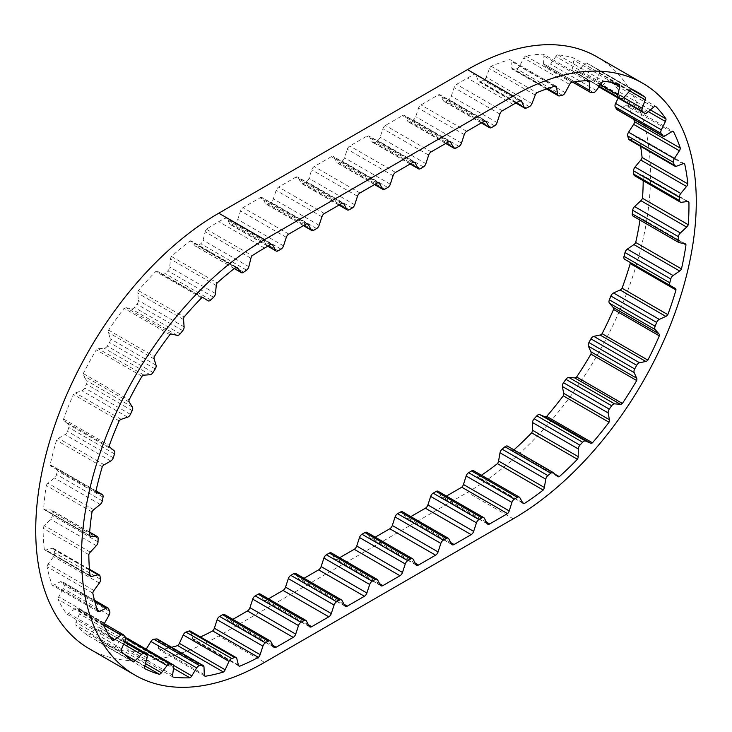 <?xml version="1.0" encoding="UTF-8"?>
<svg xmlns="http://www.w3.org/2000/svg" width="732" height="732" viewBox="0 0 732 732"><rect width="100%" height="100%" fill="white"/><g stroke="black" fill="none" stroke-linecap="round" stroke-linejoin="round"><path stroke-width="0.55" stroke-dasharray="3.66 2.75" d="M173.072 677.082L127.304 650.657A248.532 143.49 120 0 0 144.14 651.379L173.484 668.325M144.14 651.379A3.88 2.242 120 0 0 144.177 651.361A3.88 2.242 120 0 0 146.034 649.449L146.19 649.202M144.762 668.636L98.994 642.22A248.532 143.49 120 0 0 113.661 647.884L144.845 665.891M113.661 647.884A3.88 2.242 120 0 0 114.256 647.619A3.88 2.242 120 0 0 115.665 646.356L121.329 639.164A3.88 2.242 -60 0 1 124.275 637.554L125.62 637.828M121.347 651.306L75.579 624.881A248.532 143.49 120 0 0 87.483 635.266L133.251 661.691M87.483 635.266A3.88 2.242 120 0 0 88.609 634.891A3.88 2.242 120 0 0 89.514 634.187L95.746 628.065A3.88 2.242 -60 0 1 98.591 627.168A3.88 2.242 -60 0 1 98.619 627.187L100.677 628.431A3.88 2.242 -60 0 1 101.291 631.423L98.957 639.896A3.88 2.242 120 0 0 98.994 642.22M103.779 625.787L58.02 599.362A248.532 143.49 120 0 0 66.676 614.029L112.435 640.454M66.676 614.029A3.88 2.242 120 0 0 68.277 613.7A3.88 2.242 120 0 0 68.643 613.462L75.186 608.658A3.88 2.242 -60 0 1 77.491 608.219A3.88 2.242 -60 0 1 77.867 608.539L79.459 610.479A3.88 2.242 -60 0 1 79.477 613.883L75.954 622.365A3.88 2.242 120 0 0 75.579 624.881M119.179 420.882L73.42 394.457A248.532 143.49 120 0 0 63.556 419.052A3.88 2.242 120 0 0 64.178 420.918L68.396 424.34A3.88 2.242 -60 0 1 68.771 427.506L67.509 431.322A3.88 2.242 -60 0 1 65.029 434.579A3.88 2.242 -60 0 1 65.011 434.579L58.414 438.358A3.88 2.242 120 0 0 56.52 440.307A248.532 143.49 120 0 0 50.151 464.783L95.919 491.209M142.017 376.266L96.249 349.85A248.532 143.49 120 0 0 83.302 373.549A3.88 2.242 120 0 0 83.521 375.745L86.632 380.667A3.88 2.242 -60 0 1 86.413 384.199L84.638 387.951A3.88 2.242 -60 0 1 82.442 390.485A3.88 2.242 -60 0 1 81.874 390.742L75.414 392.901A3.88 2.242 120 0 0 73.42 394.457M169.861 334.707L124.092 308.291A248.532 143.49 120 0 0 108.583 330.123A3.88 2.242 120 0 0 108.4 332.566L110.276 338.788A3.88 2.242 -60 0 1 109.461 342.53L107.247 346.071A3.88 2.242 -60 0 1 105.426 347.92A3.88 2.242 -60 0 1 104.337 348.286L98.28 348.743A3.88 2.242 120 0 0 96.249 349.85M201.575 297.906L155.806 271.481A248.532 143.49 120 0 0 138.366 290.567A3.88 2.242 120 0 0 137.781 293.148L138.348 300.413A3.88 2.242 -60 0 1 136.975 304.219L134.413 307.403A3.88 2.242 -60 0 1 133.05 308.62A3.88 2.242 -60 0 1 131.467 308.95L126.069 307.687A3.88 2.242 120 0 0 124.092 308.291M235.86 267.354L190.091 240.929A248.532 143.49 120 0 0 171.444 256.484A3.88 2.242 120 0 0 170.474 259.101L169.705 267.116A3.88 2.242 -60 0 1 167.838 270.831L165.039 273.521A3.88 2.242 -60 0 1 164.169 274.18A3.88 2.242 -60 0 1 162.23 274.372A3.88 2.242 -60 0 1 162.175 274.335L157.645 271.407A3.88 2.242 120 0 0 157.59 271.371A3.88 2.242 120 0 0 155.806 271.481M520.452 100.494L474.684 74.078A248.532 143.49 120 0 0 467.455 78.077L456.576 84.354A3.88 2.242 120 0 0 454.087 87.62L451.296 96.139A3.88 2.242 -60 0 1 448.808 99.406L445.852 101.117A3.88 2.242 -60 0 1 443.912 101.309A3.88 2.242 -60 0 1 443.363 100.723L440.572 95.425A3.88 2.242 120 0 0 440.033 94.84A3.88 2.242 120 0 0 438.084 95.032L420.982 104.905A3.88 2.242 120 0 0 418.494 108.171L415.712 116.69A3.88 2.242 -60 0 1 413.223 119.957L410.268 121.668A3.88 2.242 -60 0 1 408.319 121.86A3.88 2.242 -60 0 1 407.779 121.274L404.988 115.976A3.88 2.242 120 0 0 404.439 115.391A3.88 2.242 120 0 0 402.499 115.583L385.398 125.456A3.88 2.242 120 0 0 382.909 128.722L380.118 137.241A3.88 2.242 -60 0 1 377.63 140.507L374.674 142.209A3.88 2.242 -60 0 1 372.734 142.401A3.88 2.242 -60 0 1 372.185 141.816L369.395 136.518A3.88 2.242 120 0 0 368.846 135.932A3.88 2.242 120 0 0 366.906 136.125L349.805 145.997A3.88 2.242 120 0 0 347.316 149.264L344.525 157.783A3.88 2.242 -60 0 1 342.036 161.049L339.081 162.76A3.88 2.242 -60 0 1 337.141 162.952A3.88 2.242 -60 0 1 336.592 162.367L333.801 157.069A3.88 2.242 120 0 0 333.261 156.483A3.88 2.242 120 0 0 331.312 156.675L314.22 166.548A3.88 2.242 120 0 0 311.731 169.815L308.941 178.334A3.88 2.242 -60 0 1 306.452 181.6L303.496 183.311A3.88 2.242 -60 0 1 301.547 183.503A3.88 2.242 -60 0 1 301.008 182.909L298.217 177.62A3.88 2.242 120 0 0 297.668 177.025A3.88 2.242 120 0 0 295.728 177.226L278.627 187.099A3.88 2.242 120 0 0 276.138 190.366L273.347 198.884A3.88 2.242 -60 0 1 270.858 202.151L267.903 203.853A3.88 2.242 -60 0 1 265.963 204.045A3.88 2.242 -60 0 1 265.414 203.459L262.623 198.162A3.88 2.242 120 0 0 262.074 197.576A3.88 2.242 120 0 0 260.135 197.768L243.033 207.641A3.88 2.242 120 0 0 240.544 210.907L237.754 219.426A3.88 2.242 -60 0 1 235.265 222.693L232.309 224.404A3.88 2.242 -60 0 1 230.37 224.596A3.88 2.242 -60 0 1 229.821 224.01L227.039 218.712A3.88 2.242 120 0 0 226.49 218.127A3.88 2.242 120 0 0 224.55 218.319L218.776 221.65A248.532 143.49 120 0 0 206.451 229.262A3.88 2.242 120 0 0 205.143 231.815L203.075 240.252A3.88 2.242 -60 0 1 200.788 243.719L197.85 245.815A3.88 2.242 -60 0 1 197.53 246.025A3.88 2.242 -60 0 1 195.59 246.217A3.88 2.242 -60 0 1 195.197 245.87L191.72 241.386A3.88 2.242 120 0 0 191.327 241.038A3.88 2.242 120 0 0 190.091 240.929M555.615 86.01L509.856 59.594A248.532 143.49 120 0 0 491.09 66.273A3.88 2.242 120 0 0 489.488 68.643L486.185 77.153A3.88 2.242 -60 0 1 483.806 80.108A3.88 2.242 -60 0 1 483.568 80.236L480.622 81.636A3.88 2.242 -60 0 1 478.92 81.7A3.88 2.242 -60 0 1 478.289 80.913L476.029 75.048A3.88 2.242 120 0 0 475.388 74.252A3.88 2.242 120 0 0 474.684 74.078M589.059 80.584L543.29 54.159A248.532 143.49 120 0 0 525.631 55.934A3.88 2.242 120 0 0 523.819 58.029L519.427 66.255A3.88 2.242 -60 0 1 517.378 68.506A3.88 2.242 -60 0 1 516.591 68.826L513.754 69.485A3.88 2.242 -60 0 1 512.601 69.357A3.88 2.242 -60 0 1 511.824 68.021L510.872 61.031A3.88 2.242 120 0 0 510.094 59.704A3.88 2.242 120 0 0 509.856 59.594M619.391 84.418L573.623 58.002A248.532 143.49 120 0 0 557.793 54.781A3.88 2.242 120 0 0 555.835 56.529L550.546 64.141A3.88 2.242 -60 0 1 548.899 65.715A3.88 2.242 -60 0 1 547.6 66.09L545.001 65.981A3.88 2.242 -60 0 1 544.361 65.798A3.88 2.242 -60 0 1 543.556 63.84L543.931 56.016A3.88 2.242 120 0 0 543.29 54.159M631.625 89.423L599.627 70.949A248.532 143.49 120 0 0 591.721 65.77A248.532 143.49 120 0 0 586.268 62.888A3.88 2.242 120 0 0 584.237 64.196L578.262 70.885A3.88 2.242 -60 0 1 577.1 71.855A3.88 2.242 -60 0 1 575.343 72.139L573.074 71.26A3.88 2.242 -60 0 1 572.891 71.178A3.88 2.242 -60 0 1 572.177 68.534L573.87 60.189A3.88 2.242 120 0 0 573.623 58.002M650.4 109.919L620.214 92.488A248.532 143.49 120 0 0 609.884 79.898A3.88 2.242 120 0 0 607.871 80.73L601.457 86.22A3.88 2.242 -60 0 1 600.816 86.678A3.88 2.242 -60 0 1 599.105 86.971M633.738 119.343A248.532 143.49 120 0 0 627.681 105.134A3.88 2.242 120 0 0 625.769 105.445L619.171 109.516A3.88 2.242 -60 0 1 619.08 109.571A3.88 2.242 -60 0 1 617.14 109.763M375.232 537.169L372.716 538.633A3.88 2.242 120 0 1 370.767 538.825A3.88 2.242 120 0 1 370.227 538.24L367.437 532.942A3.88 2.242 -60 0 0 366.888 532.356M339.648 557.72L337.123 559.175A3.88 2.242 120 0 1 335.183 559.367A3.88 2.242 120 0 1 334.634 558.781L331.843 553.484A3.88 2.242 -60 0 0 331.294 552.898M304.055 578.271L301.529 579.726A3.88 2.242 120 0 1 299.589 579.918A3.88 2.242 120 0 1 299.04 579.332L296.259 574.034A3.88 2.242 -60 0 0 295.71 573.449M268.47 598.813L265.945 600.277A3.88 2.242 120 0 1 264.005 600.469A3.88 2.242 120 0 1 263.456 599.883L260.665 594.585A3.88 2.242 -60 0 0 260.116 594M232.877 619.364L230.351 620.818A3.88 2.242 120 0 1 228.411 621.011A3.88 2.242 120 0 1 227.862 620.425L225.072 615.127A3.88 2.242 -60 0 0 224.532 614.541M238.76 665.781L193.843 639.85A248.532 143.49 120 0 0 200.449 636.977M205.061 676.24L159.356 649.86A248.532 143.49 120 0 0 171.59 647.289M92.79 593.112L47.022 566.696A248.532 143.49 120 0 0 52.082 585.051L97.841 611.476M88.819 554.636L43.051 528.22A248.532 143.49 120 0 0 44.295 549.512L90.063 575.938M92.031 511.933L46.262 485.508A248.532 143.49 120 0 0 43.646 508.877L89.414 535.293M102.288 466.723L56.52 440.307M63.556 419.052L109.315 445.477M83.302 373.549L129.061 399.965M108.583 330.123L154.342 356.548M138.366 290.567L184.135 316.983M171.444 256.484L217.203 282.9M491.09 66.273L536.849 92.699M525.631 55.934L571.399 82.35M557.793 54.781L603.561 81.206M586.268 62.888L632.036 89.304M609.884 79.898L655.652 106.323M627.681 105.134L673.449 131.559M640.61 146.373A248.532 143.49 120 0 0 638.926 137.561L684.146 163.666M643.19 180.694A248.532 143.49 120 0 0 643.163 175.845L687.623 201.51M639.969 220.094A248.532 143.49 120 0 0 640.216 218.429L683.459 243.39M555.213 474.309L513.516 450.235A248.532 143.49 120 0 0 513.946 449.86M410.826 516.627L408.3 518.082A3.88 2.242 120 0 1 406.361 518.274A3.88 2.242 120 0 1 405.812 517.689L403.021 512.391A3.88 2.242 -60 0 0 402.481 511.805M89.341 648.781A258.89 149.474 120 0 0 218.776 635.952L467.455 492.389A258.89 149.474 120 0 0 636.584 264.252A258.89 149.474 120 0 0 596.9 56.803M522.611 502.655L478.472 477.173A248.532 143.49 120 0 0 481.4 475.242M446.419 496.076L443.894 497.531A3.88 2.242 120 0 1 441.954 497.723A3.88 2.242 120 0 1 441.405 497.138L438.614 491.84A3.88 2.242 -60 0 0 438.065 491.254M206.451 229.262L252.211 255.688M473.558 470.713A3.88 2.242 -60 0 1 474.08 471.271L476.971 476.459A3.88 2.242 120 0 0 477.493 477.008A3.88 2.242 120 0 0 478.472 477.173M553.52 472.744L507.761 446.319L511.778 450.043A3.88 2.242 120 0 0 512.016 450.217A3.88 2.242 120 0 0 513.516 450.235M629.776 262.221A3.88 2.242 120 0 0 629.41 261.91A3.88 2.242 120 0 0 629.392 261.9L624.689 259.284M640.216 218.429A3.88 2.242 120 0 0 639.494 217.358A3.88 2.242 120 0 0 639.045 217.194L633.5 216.26L679.269 242.685M643.163 175.845A3.88 2.242 120 0 0 642.623 175.268A3.88 2.242 120 0 0 641.68 175.104L635.532 175.89A3.88 2.242 -60 0 1 634.58 175.726M638.926 137.561A3.88 2.242 120 0 0 638.67 137.369A3.88 2.242 120 0 0 637.197 137.341L630.682 139.812A3.88 2.242 -60 0 1 629.209 139.785M618.201 98.033L619.647 95.069A3.88 2.242 120 0 0 620.214 92.488M598.877 86.87L598.877 86.87A3.88 2.242 -60 0 1 598.666 86.724L596.827 85.113A3.88 2.242 -60 0 1 596.516 81.911L599.453 73.383A3.88 2.242 120 0 0 599.627 70.949M50.151 464.783A3.88 2.242 120 0 0 50.929 466.138A3.88 2.242 120 0 0 51.158 466.238L56.309 468.032A3.88 2.242 -60 0 1 56.538 468.132A3.88 2.242 -60 0 1 57.261 470.703L56.565 474.428A3.88 2.242 -60 0 1 54.433 478.014L47.964 483.248A3.88 2.242 120 0 0 46.262 485.508M43.646 508.877A3.88 2.242 120 0 0 44.295 509.682A3.88 2.242 120 0 0 44.981 509.865L50.865 509.939A3.88 2.242 -60 0 1 51.551 510.122A3.88 2.242 -60 0 1 52.356 512.016L52.247 515.484A3.88 2.242 -60 0 1 50.572 519.253L44.496 525.741A3.88 2.242 120 0 0 43.051 528.22M44.295 549.512A3.88 2.242 120 0 0 44.707 549.888A3.88 2.242 120 0 0 45.915 549.997L52.274 548.36A3.88 2.242 -60 0 1 53.482 548.469A3.88 2.242 -60 0 1 54.25 549.75L54.744 552.834A3.88 2.242 -60 0 1 53.592 556.631L48.156 564.097A3.88 2.242 120 0 0 47.022 566.696M52.082 585.051A3.88 2.242 120 0 0 52.155 585.097A3.88 2.242 120 0 0 53.912 585.005L60.491 581.72A3.88 2.242 -60 0 1 62.247 581.629A3.88 2.242 -60 0 1 62.87 582.37L63.94 584.932A3.88 2.242 -60 0 1 63.355 588.61L58.78 596.745A3.88 2.242 120 0 0 58.02 599.362M127.13 638.203A3.88 2.242 -60 0 1 127.899 640.5L126.865 648.625A3.88 2.242 120 0 0 127.304 650.657M157.426 639.118A3.88 2.242 -60 0 1 158.231 640.756L158.524 648.204A3.88 2.242 120 0 0 159.329 649.842A3.88 2.242 120 0 0 159.356 649.86M190.311 631.121A3.88 2.242 -60 0 1 191.034 632.173L192.653 638.633A3.88 2.242 120 0 0 193.367 639.686A3.88 2.242 120 0 0 193.843 639.85M113.277 457.747L67.509 431.322M130.406 414.376L84.638 387.951M153.015 372.497L107.247 346.071M180.182 333.829L134.413 307.403M210.798 299.946L165.039 273.521M243.619 272.24L197.85 245.815M531.954 103.578L486.185 77.153M565.196 92.68L519.427 66.255M596.315 90.558L550.546 64.141M624.03 97.31L578.262 70.885M647.225 112.636L601.457 86.22M664.94 135.932L619.171 109.516M415.2 563.155L372.716 538.633M379.615 583.706L337.123 559.175M344.022 604.257L301.529 579.726M308.428 624.799L265.945 600.277M272.844 645.35L230.351 620.818M270.309 244.744L224.55 218.319M264.545 248.066L218.776 221.65M288.801 234.066L243.033 207.641M305.903 224.193L260.135 197.768M324.395 213.515L278.627 187.099M341.496 203.642L295.728 177.226M359.979 192.974L314.22 166.548M377.081 183.101L331.312 156.675M395.573 172.423L349.805 145.997M412.674 162.55L366.906 136.125M431.157 151.872L385.398 125.456M448.258 141.999L402.499 115.583M466.751 131.33L420.982 104.905M483.852 121.457L438.084 95.032M513.223 104.502L467.455 78.077M450.793 542.613L408.3 518.082M264.545 662.378L218.776 635.952M513.223 518.805L467.455 492.389M486.377 522.062L443.894 497.531M502.344 110.779L456.576 84.354M484.383 518.265L438.614 491.84M487.173 523.563L441.405 497.138M519.848 497.687L474.08 471.271M522.73 502.884L476.971 476.459M557.546 476.468L511.778 450.043M629.41 261.91L675.178 288.335L629.392 261.9M684.804 243.619L639.045 217.194M687.439 201.529L641.68 175.104M681.291 202.316L635.532 175.89M682.956 163.758L637.197 137.341M676.45 166.237L630.682 139.812M671.537 131.87L625.769 105.445M648.369 111.657L619.647 95.069M653.639 107.147L607.871 80.73M599.16 86.458L596.827 85.113M623.728 97.621L596.516 81.911M629.767 90.887L599.453 73.383M630.005 90.622L584.237 64.196M621.102 98.564L575.343 72.139M618.833 97.685L573.074 71.26M600.322 84.784L572.177 68.534M612.977 82.771L573.87 60.189M601.603 82.945L555.835 56.529M593.368 92.516L547.6 66.09M590.761 92.397L545.001 65.981M574.712 81.828L543.556 63.84M586.634 80.666L543.931 56.016M569.578 84.454L523.819 58.029M562.359 95.251L516.591 68.826M559.523 95.91L513.754 69.485M547.49 88.609L511.824 68.021M554.636 86.303L510.872 61.031M535.257 95.069L489.488 68.643M529.337 106.662L483.568 80.236M526.39 108.061L480.622 81.636M516.206 102.8L478.289 80.913M520.278 100.586L476.029 75.048M499.855 114.046L454.087 87.62M497.065 122.564L451.296 96.139M494.576 125.831L448.808 99.406M491.62 127.542L445.852 101.117M481.564 122.775L443.363 100.723M485.014 121.082L440.572 95.425M464.262 134.596L418.494 108.171M461.471 143.115L415.712 116.69M458.982 146.382L413.223 119.957M456.027 148.084L410.268 121.668M445.971 143.326L407.779 121.274M449.421 141.633L404.988 115.976M428.668 155.138L382.909 128.722M425.887 163.657L380.118 137.241M423.398 166.923L377.63 140.507M420.442 168.635L374.674 142.209M410.387 163.867L372.185 141.816M413.836 162.175L369.395 136.518M393.084 175.689L347.316 149.264M390.293 184.208L344.525 157.783M387.804 187.474L342.036 161.049M384.849 189.185L339.081 162.76M374.793 184.418L336.592 162.367M378.243 182.725L333.801 157.069M357.49 196.24L311.731 169.815M354.7 204.759L308.941 178.334M352.211 208.025L306.452 181.6M349.255 209.727L303.496 183.311M339.2 204.969L301.008 182.909M342.649 203.267L298.217 177.62M321.906 216.782L276.138 190.366M319.115 225.3L273.347 198.884M316.627 228.567L270.858 202.151M313.671 230.278L267.903 203.853M303.615 225.511L265.414 203.459M307.065 223.818L262.623 198.162M286.313 237.333L240.544 210.907M283.522 245.851L237.754 219.426M281.033 249.118L235.265 222.693M278.078 250.829L232.309 224.404M268.022 246.062L229.821 224.01M271.471 244.369L227.039 218.712M250.911 258.24L205.143 231.815M248.834 266.668L203.075 240.252M246.547 270.145L200.788 243.719M234.386 268.498L195.197 245.87M236.601 267.29L191.72 241.386M216.242 285.526L170.474 259.101M215.473 293.532L169.705 267.116M213.607 297.256L167.838 270.831M162.23 274.372L202.499 297.622L162.175 274.335M203.295 297.768L157.645 271.407M183.549 319.573L137.781 293.148M184.107 326.838L138.348 300.413M182.744 330.644L136.975 304.219M177.236 335.375L131.467 308.95M171.837 334.112L126.069 307.687M154.159 358.991L108.4 332.566M156.035 365.213L110.276 338.788M155.23 368.955L109.461 342.53M150.097 374.711L104.337 348.286M144.048 375.168L98.28 348.743M129.29 402.17L83.521 375.745M132.4 407.093L86.632 380.667M132.181 410.615L86.413 384.199M127.642 417.167L81.874 390.742M121.183 419.326L75.414 392.901M109.946 447.344L64.178 420.918M114.165 450.766L68.396 424.34M114.54 453.932L68.771 427.506M110.779 461.004L65.011 434.579M104.182 464.783L58.414 438.358M96.496 492.416L51.158 466.238M95.984 490.934L56.309 468.032M103.029 497.129L57.261 470.703M102.334 500.844L56.565 474.428M100.202 504.439L54.433 478.014M93.733 509.673L47.964 483.248M89.551 535.595L44.981 509.865M89.633 532.32L50.865 509.939M98.125 538.432L52.356 512.016M98.015 541.909L52.247 515.484M96.34 545.679L50.572 519.253M90.265 552.157L44.496 525.741M90.009 575.453L45.915 549.997M89.478 569.835L52.274 548.36M100.019 576.166L54.25 549.75M100.504 579.25L54.744 552.834M99.351 583.056L53.592 556.631M93.916 590.514L48.156 564.097M97.374 610.104L53.912 585.005M94.794 601.521L60.491 581.72M108.638 608.786L62.87 582.37M109.699 611.357L63.94 584.932M109.123 615.036L63.355 588.61M104.548 623.17L58.78 596.745M110.523 637.636L68.643 613.462M103.825 625.192L75.186 608.658M123.626 634.955L77.867 608.539M125.227 636.904L79.459 610.479M125.236 640.308L79.477 613.883M121.713 648.781L75.954 622.365M124.349 654.307L89.514 634.187M123.635 644.169L95.746 628.065M98.591 627.168L124.486 642.12L98.619 627.187M146.446 654.856L100.677 628.431M147.05 657.839L101.291 631.423M144.726 666.321L98.957 639.896M145.485 663.567L115.665 646.356M124.87 641.205L121.329 639.164M125.666 638.35L124.275 637.554M173.667 666.925L127.899 640.5M172.633 675.05L126.865 648.625M173.484 665.297L146.034 649.449M203.999 667.181L158.231 640.756M204.292 674.62L158.524 648.204M236.802 658.599L191.034 632.173M238.412 665.059L192.653 638.633M270.84 641.552L225.072 615.127M273.631 646.85L227.862 620.425M306.433 621.001L260.665 594.585M309.224 626.299L263.456 599.883M342.018 600.46L296.259 574.034M344.809 605.757L299.04 579.332M377.611 579.909L331.843 553.484M380.402 585.207L334.634 558.781M413.196 559.358L367.437 532.942M415.986 564.656L370.227 538.24M448.789 538.816L403.021 512.391M451.58 544.114L405.812 517.689M637.481 92.186L591.721 65.77M487.713 524.149L441.954 497.723M523.261 503.433L477.493 477.008M557.775 476.642L512.016 450.217M685.262 243.783L639.494 217.358M688.391 201.693L642.623 175.268M684.438 163.794L638.67 137.369M599.215 86.376L572.891 71.178M572.662 82.14L544.361 65.798M546.529 88.947L512.601 69.357M555.863 86.12L510.094 59.704M515.831 103.011L478.92 81.7M521.157 100.677L475.388 74.252M481.327 122.912L443.912 101.309M485.792 121.265L440.033 94.84M445.742 143.463L408.319 121.86M450.207 141.807L404.439 115.391M410.149 164.005L372.734 142.401M414.614 162.358L368.846 135.932M374.555 184.555L337.141 162.952M379.02 182.909L333.261 156.483M338.971 205.097L301.547 183.503M343.436 203.45L297.668 177.025M303.377 225.648L265.963 204.045M307.843 224.001L262.074 197.576M267.784 246.199L230.37 224.596M272.258 244.543L226.49 218.127M234.295 268.562L195.59 246.217M237.095 267.464L191.327 241.038M203.359 297.796L157.59 271.371M95.984 490.907L56.538 468.132M96.697 492.563L50.929 466.138M89.652 532.118L51.551 510.122M90.054 536.108L44.295 509.682M89.432 569.231L53.482 548.469M90.466 576.304L44.707 549.888M94.446 600.213L62.247 581.629M97.914 611.522L52.155 585.097M104.283 623.691L77.491 608.219M205.097 676.258L159.329 649.842M239.135 666.111L193.367 639.686M274.18 647.436L228.411 621.011M309.764 626.885L264.005 600.469M345.358 606.343L299.589 579.918M380.951 585.792L335.183 559.367M416.535 565.241L370.767 538.825M452.129 544.699L406.361 518.274"/><path stroke-width="1.1" d="M173.484 668.325L189.908 677.805A3.88 2.242 120 0 0 189.945 677.786A3.88 2.242 120 0 0 191.802 675.874L196.661 667.913A3.88 2.242 -60 0 1 199.571 665.644L202.306 665.37A3.88 2.242 -60 0 1 203.194 665.544A3.88 2.242 -60 0 1 203.999 667.181L204.292 674.62A3.88 2.242 120 0 0 205.097 676.258A3.88 2.242 120 0 0 205.125 676.277A248.532 143.49 120 0 0 223.434 672.031A3.88 2.242 120 0 0 225.145 669.78L229.006 661.371A3.88 2.242 -60 0 1 231.751 658.535L234.652 657.501A3.88 2.242 -60 0 1 236.079 657.546A3.88 2.242 -60 0 1 236.802 658.599L238.412 665.059A3.88 2.242 120 0 0 239.135 666.111A3.88 2.242 120 0 0 239.602 666.266A248.532 143.49 120 0 0 258.387 657.354A3.88 2.242 120 0 0 260.116 654.646L262.907 646.127A3.88 2.242 -60 0 1 265.396 642.861L268.351 641.159A3.88 2.242 -60 0 1 270.291 640.967A3.88 2.242 -60 0 1 270.84 641.552L273.631 646.85A3.88 2.242 120 0 0 274.18 647.436A3.88 2.242 120 0 0 276.12 647.244L272.844 645.35M144.845 665.891L159.43 674.309A3.88 2.242 120 0 0 160.024 674.044A3.88 2.242 120 0 0 161.433 672.772L167.097 665.589A3.88 2.242 -60 0 1 170.044 663.979L172.496 664.473A3.88 2.242 -60 0 1 172.898 664.629A3.88 2.242 -60 0 1 173.667 666.925L172.633 675.05A3.88 2.242 120 0 0 173.072 677.082A248.532 143.49 120 0 0 189.908 677.805M276.12 647.244L293.221 637.371A3.88 2.242 120 0 0 295.71 634.104L298.5 625.586A3.88 2.242 -60 0 1 300.989 622.319L303.945 620.608A3.88 2.242 -60 0 1 305.885 620.416A3.88 2.242 -60 0 1 306.433 621.001L309.224 626.299A3.88 2.242 120 0 0 309.764 626.885A3.88 2.242 120 0 0 311.704 626.693L328.805 616.82A3.88 2.242 120 0 0 331.294 613.553L334.085 605.035A3.88 2.242 -60 0 1 336.574 601.768L339.529 600.066A3.88 2.242 -60 0 1 341.469 599.874A3.88 2.242 -60 0 1 342.018 600.46L344.809 605.757A3.88 2.242 120 0 0 345.358 606.343A3.88 2.242 120 0 0 347.297 606.151L364.399 596.278A3.88 2.242 120 0 0 366.888 593.002L369.678 584.493A3.88 2.242 -60 0 1 372.167 581.217L375.123 579.515A3.88 2.242 -60 0 1 377.062 579.323A3.88 2.242 -60 0 1 377.611 579.909L380.402 585.207A3.88 2.242 120 0 0 380.951 585.792A3.88 2.242 120 0 0 382.891 585.6L399.992 575.727A3.88 2.242 120 0 0 402.481 572.461L405.272 563.942A3.88 2.242 -60 0 1 407.761 560.675L410.716 558.964A3.88 2.242 -60 0 1 412.656 558.772A3.88 2.242 -60 0 1 413.196 559.358L415.986 564.656A3.88 2.242 120 0 0 416.535 565.241A3.88 2.242 120 0 0 418.475 565.049L435.577 555.176A3.88 2.242 120 0 0 438.065 551.91L440.856 543.391A3.88 2.242 -60 0 1 443.345 540.125L446.3 538.423A3.88 2.242 -60 0 1 448.24 538.23A3.88 2.242 -60 0 1 448.789 538.816L451.58 544.114A3.88 2.242 120 0 0 452.129 544.699A3.88 2.242 120 0 0 454.069 544.507L471.17 534.635A3.88 2.242 120 0 0 473.659 531.368L476.45 522.849A3.88 2.242 -60 0 1 478.938 519.574L481.894 517.872A3.88 2.242 -60 0 1 483.834 517.68A3.88 2.242 -60 0 1 484.383 518.265L487.173 523.563A3.88 2.242 120 0 0 487.713 524.149A3.88 2.242 120 0 0 489.662 523.956L507.532 513.635A3.88 2.242 120 0 0 509.225 510.927L511.915 502.417A3.88 2.242 -60 0 1 514.386 499.114L517.332 497.357A3.88 2.242 -60 0 1 519.317 497.138A3.88 2.242 -60 0 1 519.848 497.687L522.73 502.884A3.88 2.242 120 0 0 523.261 503.433A3.88 2.242 120 0 0 524.231 503.598A248.532 143.49 120 0 0 543.208 490.065A3.88 2.242 120 0 0 544.352 487.466L545.779 479.195A3.88 2.242 -60 0 1 547.865 475.58L550.748 473.183A3.88 2.242 -60 0 1 553.282 472.57A3.88 2.242 -60 0 1 553.52 472.744L557.546 476.468A3.88 2.242 120 0 0 557.775 476.642A3.88 2.242 120 0 0 559.285 476.66A248.532 143.49 120 0 0 577.429 459.257A3.88 2.242 120 0 0 578.207 456.64L578.307 448.963A3.88 2.242 -60 0 1 579.927 445.175L582.626 442.229A3.88 2.242 -60 0 1 585.545 441.039L590.541 443.144A3.88 2.242 120 0 0 592.334 442.878A3.88 2.242 120 0 0 592.453 442.814A248.532 143.49 120 0 0 609.015 422.245A3.88 2.242 120 0 0 609.408 419.72L608.173 412.94A3.88 2.242 -60 0 1 609.271 409.142L611.668 405.766A3.88 2.242 -60 0 1 614.615 403.872L620.37 404.274A3.88 2.242 120 0 0 621.715 403.908A3.88 2.242 120 0 0 622.383 403.423A248.532 143.49 120 0 0 636.694 380.539A3.88 2.242 120 0 0 636.675 378.206L634.168 372.606A3.88 2.242 -60 0 1 634.69 368.946L636.694 365.286A3.88 2.242 -60 0 1 639.539 362.77L645.834 361.452A3.88 2.242 120 0 0 646.667 361.114A3.88 2.242 120 0 0 647.857 360.117A248.532 143.49 120 0 0 659.322 335.851A3.88 2.242 120 0 0 658.892 333.801L655.213 329.61A3.88 2.242 -60 0 1 655.14 326.243L656.659 322.437A3.88 2.242 -60 0 1 659.303 319.399L665.864 316.416A3.88 2.242 120 0 0 666.157 316.261A3.88 2.242 120 0 0 667.822 314.65A248.532 143.49 120 0 0 675.984 289.991A3.88 2.242 120 0 0 675.178 288.335L670.448 285.7A3.88 2.242 -60 0 1 670.43 285.69A3.88 2.242 -60 0 1 669.789 282.762L670.768 278.983A3.88 2.242 -60 0 1 673.092 275.543L679.662 271.014A3.88 2.242 120 0 0 681.474 268.9A248.532 143.49 120 0 0 685.985 244.854A3.88 2.242 120 0 0 685.262 243.783A3.88 2.242 120 0 0 684.804 243.619L679.269 242.685A3.88 2.242 -60 0 1 678.811 242.521A3.88 2.242 -60 0 1 678.033 240.297L678.436 236.683A3.88 2.242 -60 0 1 680.348 232.986L686.662 227.094A3.88 2.242 120 0 0 688.245 224.715A248.532 143.49 120 0 0 688.931 202.27A3.88 2.242 120 0 0 688.391 201.693A3.88 2.242 120 0 0 687.439 201.529L681.291 202.316A3.88 2.242 -60 0 1 680.348 202.151A3.88 2.242 -60 0 1 679.552 200.568L679.36 197.274A3.88 2.242 -60 0 1 680.778 193.468L686.561 186.468A3.88 2.242 120 0 0 687.86 183.915A248.532 143.49 120 0 0 684.694 163.977A3.88 2.242 120 0 0 684.438 163.794A3.88 2.242 120 0 0 682.956 163.758L676.45 166.237A3.88 2.242 -60 0 1 674.968 166.21A3.88 2.242 -60 0 1 674.264 165.212L673.486 162.376A3.88 2.242 -60 0 1 674.355 158.615L679.388 150.774A3.88 2.242 120 0 0 680.339 148.157A248.532 143.49 120 0 0 673.449 131.559A3.88 2.242 120 0 0 671.537 131.87L664.94 135.932A3.88 2.242 -60 0 1 664.848 135.987A3.88 2.242 -60 0 1 662.899 136.179A3.88 2.242 -60 0 1 662.396 135.667L661.06 133.398A3.88 2.242 -60 0 1 661.344 129.848L665.415 121.494A3.88 2.242 120 0 0 665.983 118.913A248.532 143.49 120 0 0 655.652 106.323A3.88 2.242 120 0 0 653.639 107.147L647.225 112.636A3.88 2.242 -60 0 1 646.576 113.103A3.88 2.242 -60 0 1 644.636 113.295A3.88 2.242 -60 0 1 644.434 113.14L642.586 111.539A3.88 2.242 -60 0 1 642.284 108.327L645.221 99.808A3.88 2.242 120 0 0 645.386 97.374A248.532 143.49 120 0 0 637.481 92.186A248.532 143.49 120 0 0 632.036 89.304A3.88 2.242 120 0 0 630.005 90.622L624.03 97.31A3.88 2.242 -60 0 1 622.868 98.28A3.88 2.242 -60 0 1 621.102 98.564L618.833 97.685A3.88 2.242 -60 0 1 618.65 97.594A3.88 2.242 -60 0 1 617.945 94.95L619.638 86.605A3.88 2.242 120 0 0 619.391 84.418A248.532 143.49 120 0 0 603.561 81.206A3.88 2.242 120 0 0 601.603 82.945L596.315 90.558A3.88 2.242 -60 0 1 594.668 92.141A3.88 2.242 -60 0 1 593.368 92.516L590.761 92.397A3.88 2.242 -60 0 1 590.12 92.223A3.88 2.242 -60 0 1 589.324 90.256L589.699 82.432A3.88 2.242 120 0 0 589.059 80.584A248.532 143.49 120 0 0 571.399 82.35A3.88 2.242 120 0 0 569.578 84.454L565.196 92.68A3.88 2.242 -60 0 1 563.146 94.931A3.88 2.242 -60 0 1 562.359 95.251L559.523 95.91A3.88 2.242 -60 0 1 558.37 95.773A3.88 2.242 -60 0 1 557.592 94.446L556.631 87.456A3.88 2.242 120 0 0 555.863 86.12A3.88 2.242 120 0 0 555.615 86.01A248.532 143.49 120 0 0 536.849 92.699A3.88 2.242 120 0 0 535.257 95.069L531.954 103.578A3.88 2.242 -60 0 1 529.575 106.533A3.88 2.242 -60 0 1 529.337 106.662L526.39 108.061A3.88 2.242 -60 0 1 524.688 108.126A3.88 2.242 -60 0 1 524.048 107.329L521.797 101.474A3.88 2.242 120 0 0 521.157 100.677A3.88 2.242 120 0 0 520.452 100.494A248.532 143.49 120 0 0 513.223 104.502L502.344 110.779A3.88 2.242 120 0 0 499.855 114.046L497.065 122.564A3.88 2.242 -60 0 1 494.576 125.831L491.62 127.542A3.88 2.242 -60 0 1 489.681 127.734A3.88 2.242 -60 0 1 489.132 127.148L486.341 121.851A3.88 2.242 120 0 0 485.792 121.265A3.88 2.242 120 0 0 483.852 121.457L466.751 131.33A3.88 2.242 120 0 0 464.262 134.596L461.471 143.115A3.88 2.242 -60 0 1 458.982 146.382L456.027 148.084A3.88 2.242 -60 0 1 454.087 148.276A3.88 2.242 -60 0 1 453.538 147.69L450.747 142.392A3.88 2.242 120 0 0 450.207 141.807A3.88 2.242 120 0 0 448.258 141.999L431.157 151.872A3.88 2.242 120 0 0 428.668 155.138L425.887 163.657A3.88 2.242 -60 0 1 423.398 166.923L420.442 168.635A3.88 2.242 -60 0 1 418.494 168.827A3.88 2.242 -60 0 1 417.954 168.241L415.163 162.943A3.88 2.242 120 0 0 414.614 162.358A3.88 2.242 120 0 0 412.674 162.55L395.573 172.423A3.88 2.242 120 0 0 393.084 175.689L390.293 184.208A3.88 2.242 -60 0 1 387.804 187.474L384.849 189.185A3.88 2.242 -60 0 1 382.909 189.378A3.88 2.242 -60 0 1 382.36 188.792L379.569 183.494A3.88 2.242 120 0 0 379.02 182.909A3.88 2.242 120 0 0 377.081 183.101L359.979 192.974A3.88 2.242 120 0 0 357.49 196.24L354.7 204.759A3.88 2.242 -60 0 1 352.211 208.025L349.255 209.727A3.88 2.242 -60 0 1 347.316 209.919A3.88 2.242 -60 0 1 346.767 209.334L343.985 204.036A3.88 2.242 120 0 0 343.436 203.45A3.88 2.242 120 0 0 341.496 203.642L324.395 213.515A3.88 2.242 120 0 0 321.906 216.782L319.115 225.3A3.88 2.242 -60 0 1 316.627 228.567L313.671 230.278A3.88 2.242 -60 0 1 311.731 230.47A3.88 2.242 -60 0 1 311.182 229.885L308.392 224.587A3.88 2.242 120 0 0 307.843 224.001A3.88 2.242 120 0 0 305.903 224.193L288.801 234.066A3.88 2.242 120 0 0 286.313 237.333L283.522 245.851A3.88 2.242 -60 0 1 281.033 249.118L278.078 250.829A3.88 2.242 -60 0 1 276.138 251.021A3.88 2.242 -60 0 1 275.589 250.426L272.798 245.138A3.88 2.242 120 0 0 272.258 244.543A3.88 2.242 120 0 0 270.309 244.744L264.545 248.066A248.532 143.49 120 0 0 252.211 255.688A3.88 2.242 120 0 0 250.911 258.24L248.834 266.668A3.88 2.242 -60 0 1 246.547 270.145L243.619 272.24A3.88 2.242 -60 0 1 243.298 272.441A3.88 2.242 -60 0 1 241.35 272.643A3.88 2.242 -60 0 1 240.956 272.295L237.488 267.811A3.88 2.242 120 0 0 237.095 267.464A3.88 2.242 120 0 0 235.86 267.354A248.532 143.49 120 0 0 217.203 282.9A3.88 2.242 120 0 0 216.242 285.526L215.473 293.532A3.88 2.242 -60 0 1 213.607 297.256L210.798 299.946A3.88 2.242 -60 0 1 209.938 300.605A3.88 2.242 -60 0 1 207.998 300.797A3.88 2.242 -60 0 1 207.943 300.76L203.414 297.833A3.88 2.242 120 0 0 203.359 297.796A3.88 2.242 120 0 0 201.575 297.906A248.532 143.49 120 0 0 184.135 316.983A3.88 2.242 120 0 0 183.549 319.573L184.107 326.838A3.88 2.242 -60 0 1 182.744 330.644L180.182 333.829A3.88 2.242 -60 0 1 178.818 335.036A3.88 2.242 -60 0 1 177.236 335.375L171.837 334.112A3.88 2.242 120 0 0 169.861 334.707A248.532 143.49 120 0 0 154.342 356.548A3.88 2.242 120 0 0 154.159 358.991L156.035 365.213A3.88 2.242 -60 0 1 155.23 368.955L153.015 372.497A3.88 2.242 -60 0 1 151.195 374.345A3.88 2.242 -60 0 1 150.097 374.711L144.048 375.168A3.88 2.242 120 0 0 142.017 376.266A248.532 143.49 120 0 0 129.061 399.965A3.88 2.242 120 0 0 129.29 402.17L132.4 407.093A3.88 2.242 -60 0 1 132.181 410.615L130.406 414.376A3.88 2.242 -60 0 1 128.21 416.911A3.88 2.242 -60 0 1 127.642 417.167L121.183 419.326A3.88 2.242 120 0 0 119.179 420.882A248.532 143.49 120 0 0 109.315 445.477A3.88 2.242 120 0 0 109.946 447.344L114.165 450.766A3.88 2.242 -60 0 1 114.54 453.932L113.277 457.747A3.88 2.242 -60 0 1 110.788 460.995A3.88 2.242 -60 0 1 110.779 461.004L104.182 464.783A3.88 2.242 120 0 0 102.288 466.723A248.532 143.49 120 0 0 95.919 491.209A3.88 2.242 120 0 0 96.697 492.563A3.88 2.242 120 0 0 96.926 492.663L102.077 494.448A3.88 2.242 -60 0 1 102.306 494.558A3.88 2.242 -60 0 1 103.029 497.129L102.334 500.844A3.88 2.242 -60 0 1 100.202 504.439L93.733 509.673A3.88 2.242 120 0 0 92.031 511.933A248.532 143.49 120 0 0 89.414 535.293A3.88 2.242 120 0 0 90.054 536.108A3.88 2.242 120 0 0 90.75 536.291L96.624 536.364A3.88 2.242 -60 0 1 97.319 536.547A3.88 2.242 -60 0 1 98.125 538.432L98.015 541.909A3.88 2.242 -60 0 1 96.34 545.679L90.265 552.157A3.88 2.242 120 0 0 88.819 554.636A248.532 143.49 120 0 0 90.063 575.938A3.88 2.242 120 0 0 90.466 576.304A3.88 2.242 120 0 0 91.683 576.423L98.042 574.785A3.88 2.242 -60 0 1 99.25 574.894A3.88 2.242 -60 0 1 100.019 576.166L100.504 579.25A3.88 2.242 -60 0 1 99.351 583.056L93.916 590.514A3.88 2.242 120 0 0 92.79 593.112A248.532 143.49 120 0 0 97.841 611.476A3.88 2.242 120 0 0 97.914 611.522A3.88 2.242 120 0 0 99.671 611.43L106.259 608.136A3.88 2.242 -60 0 1 108.016 608.045A3.88 2.242 -60 0 1 108.638 608.786L109.699 611.357A3.88 2.242 -60 0 1 109.123 615.036L104.548 623.17A3.88 2.242 120 0 0 103.779 625.787A248.532 143.49 120 0 0 112.435 640.454A3.88 2.242 120 0 0 114.036 640.125A3.88 2.242 120 0 0 114.412 639.878L120.954 635.074A3.88 2.242 -60 0 1 123.26 634.644A3.88 2.242 -60 0 1 123.626 634.955L125.227 636.904A3.88 2.242 -60 0 1 125.236 640.308L121.713 648.781A3.88 2.242 120 0 0 121.347 651.306A248.532 143.49 120 0 0 133.251 661.691A3.88 2.242 120 0 0 134.368 661.316A3.88 2.242 120 0 0 135.283 660.612L141.505 654.49A3.88 2.242 -60 0 1 144.36 653.594A3.88 2.242 -60 0 1 144.378 653.612L146.446 654.856A3.88 2.242 -60 0 1 147.05 657.839L144.726 666.321A3.88 2.242 120 0 0 144.762 668.636A248.532 143.49 120 0 0 159.43 674.309M647.857 360.117L602.088 333.691A248.532 143.49 120 0 0 613.553 309.426A3.88 2.242 120 0 0 613.123 307.385L609.445 303.185A3.88 2.242 -60 0 1 609.372 299.818L610.9 296.021A3.88 2.242 -60 0 1 613.535 292.974L620.105 289.991A3.88 2.242 120 0 0 620.388 289.845A3.88 2.242 120 0 0 622.054 288.234A248.532 143.49 120 0 0 630.215 263.566L675.984 289.991M622.383 403.423L576.624 377.007A248.532 143.49 120 0 0 590.925 354.114A3.88 2.242 120 0 0 590.907 351.79L588.4 346.181A3.88 2.242 -60 0 1 588.921 342.53L590.925 338.861A3.88 2.242 -60 0 1 593.78 336.345L600.066 335.027A3.88 2.242 120 0 0 600.899 334.698A3.88 2.242 120 0 0 602.088 333.691M592.453 442.814L546.694 416.389A248.532 143.49 120 0 0 563.256 395.82A3.88 2.242 120 0 0 563.64 393.294L562.414 386.514A3.88 2.242 -60 0 1 563.503 382.717L565.909 379.341A3.88 2.242 -60 0 1 568.856 377.456L574.611 377.858A3.88 2.242 120 0 0 575.956 377.483A3.88 2.242 120 0 0 576.624 377.007M513.946 449.86A248.532 143.49 120 0 0 531.661 432.832A3.88 2.242 120 0 0 532.438 430.215L532.539 422.538A3.88 2.242 -60 0 1 534.168 418.759L536.867 415.803A3.88 2.242 -60 0 1 539.786 414.614L544.773 416.728A3.88 2.242 120 0 0 546.566 416.462A3.88 2.242 120 0 0 546.694 416.389M435.577 555.176L389.817 528.76L375.232 537.169M399.992 575.727L354.224 549.302L339.648 557.72M364.399 596.278L318.63 569.853L304.055 578.271M328.805 616.82L283.046 590.404L268.47 598.813M293.221 637.371L247.453 610.946L232.877 619.364M239.602 666.266L238.76 665.781M200.449 636.977A248.532 143.49 120 0 0 212.628 630.929L258.387 657.354M171.59 647.289A248.532 143.49 120 0 0 177.666 645.606L223.434 672.031M645.386 97.374L631.625 89.423M665.983 118.913L650.4 109.919M680.339 148.157L634.571 121.732A248.532 143.49 120 0 0 633.738 119.343M687.86 183.915L642.092 157.49A248.532 143.49 120 0 0 640.61 146.373M684.146 163.666L684.694 163.977M688.245 224.715L642.476 198.29A248.532 143.49 120 0 0 643.19 180.694M687.623 201.51L688.931 202.27M681.474 268.9L635.705 242.475A248.532 143.49 120 0 0 639.969 220.094M683.459 243.39L685.985 244.854M667.822 314.65L622.054 288.234M613.553 309.426L659.322 335.851M590.925 354.114L636.694 380.539M563.256 395.82L609.015 422.245M559.285 476.66L555.213 474.309M531.661 432.832L577.429 459.257M471.17 534.635L425.402 508.209L410.826 516.627M642.659 83.219L596.9 56.803A258.89 149.474 120 0 0 467.455 69.622L218.776 213.195A258.89 149.474 120 0 0 49.657 441.323A258.89 149.474 120 0 0 89.341 648.781L135.1 675.197A258.89 149.474 120 0 0 264.545 662.378L513.223 518.805A258.89 149.474 120 0 0 682.343 290.677A258.89 149.474 120 0 0 642.659 83.219A258.89 149.474 120 0 0 513.223 96.048L264.545 239.611A258.89 149.474 120 0 0 95.416 467.748A258.89 149.474 120 0 0 135.1 675.197M524.231 503.598L522.611 502.655M481.4 475.242A248.532 143.49 120 0 0 497.449 463.64L543.208 490.065M507.532 513.635L461.773 487.21L446.419 496.076M212.628 630.929A3.88 2.242 120 0 0 214.348 628.23L217.139 619.711A3.88 2.242 -60 0 1 219.627 616.445L222.583 614.734A3.88 2.242 -60 0 1 224.532 614.541L270.291 640.967M247.453 610.946A3.88 2.242 120 0 0 249.941 607.679L252.732 599.16A3.88 2.242 -60 0 1 255.221 595.894L258.176 594.192A3.88 2.242 -60 0 1 260.116 594L305.885 620.416M283.046 590.404A3.88 2.242 120 0 0 285.535 587.128L288.326 578.609A3.88 2.242 -60 0 1 290.814 575.343L293.77 573.641A3.88 2.242 -60 0 1 295.71 573.449L341.469 599.874M318.63 569.853A3.88 2.242 120 0 0 321.119 566.586L323.91 558.068A3.88 2.242 -60 0 1 326.399 554.801L329.354 553.09A3.88 2.242 -60 0 1 331.294 552.898L377.062 579.323M354.224 549.302A3.88 2.242 120 0 0 356.713 546.035L359.503 537.517A3.88 2.242 -60 0 1 361.992 534.25L364.948 532.548A3.88 2.242 -60 0 1 366.888 532.356L412.656 558.772M389.817 528.76A3.88 2.242 120 0 0 392.306 525.485L395.088 516.975A3.88 2.242 -60 0 1 397.577 513.699L400.532 511.997A3.88 2.242 -60 0 1 402.481 511.805L448.24 538.23M425.402 508.209A3.88 2.242 120 0 0 427.891 504.943L430.681 496.424A3.88 2.242 -60 0 1 433.17 493.158L436.126 491.447A3.88 2.242 -60 0 1 438.065 491.254L483.834 517.68M461.773 487.21A3.88 2.242 120 0 0 463.457 484.502L466.156 475.992A3.88 2.242 -60 0 1 468.617 472.698L471.573 470.932A3.88 2.242 -60 0 1 473.558 470.713L519.317 497.138M497.449 463.64A3.88 2.242 120 0 0 498.584 461.041L500.011 452.779A3.88 2.242 -60 0 1 502.097 449.164L504.988 446.758A3.88 2.242 -60 0 1 507.523 446.145A3.88 2.242 -60 0 1 507.761 446.319M630.215 263.566A3.88 2.242 120 0 0 629.776 262.221M670.411 285.681L624.689 259.284A3.88 2.242 -60 0 1 624.671 259.265A3.88 2.242 -60 0 1 624.021 256.346L625.009 252.558A3.88 2.242 -60 0 1 627.333 249.118L633.903 244.589A3.88 2.242 120 0 0 635.705 242.475M633.5 216.26A3.88 2.242 -60 0 1 633.052 216.105A3.88 2.242 -60 0 1 632.265 213.872L632.677 210.258A3.88 2.242 -60 0 1 634.589 206.561L640.893 200.678A3.88 2.242 120 0 0 642.476 198.29M680.348 202.151L634.58 175.726A3.88 2.242 -60 0 1 633.784 174.152L633.592 170.858A3.88 2.242 -60 0 1 635.01 167.052L640.802 160.043A3.88 2.242 120 0 0 642.092 157.49M674.968 166.21L629.209 139.785A3.88 2.242 -60 0 1 628.495 138.787L627.717 135.951A3.88 2.242 -60 0 1 628.587 132.19L633.619 124.358A3.88 2.242 120 0 0 634.571 121.732M662.899 136.179L617.14 109.763A3.88 2.242 -60 0 1 616.628 109.251L615.292 106.982A3.88 2.242 -60 0 1 615.575 103.422L618.201 98.033M599.105 86.971A3.88 2.242 -60 0 1 598.877 86.87L644.636 113.295M125.62 637.828L126.728 638.048A3.88 2.242 -60 0 1 127.13 638.203L172.898 664.629M146.19 649.202L150.902 641.488A3.88 2.242 -60 0 1 153.802 639.219L156.538 638.944A3.88 2.242 -60 0 1 157.426 639.118L203.194 665.544M177.666 645.606A3.88 2.242 120 0 0 179.377 643.364L183.247 634.946A3.88 2.242 -60 0 1 185.983 632.109L188.893 631.076A3.88 2.242 -60 0 1 190.311 631.121L236.079 657.546M665.864 316.416L620.105 289.991M645.834 361.452L600.066 335.027M620.37 404.274L574.611 377.858M590.541 443.144L544.773 416.728M418.475 565.049L415.2 563.155M382.891 585.6L379.615 583.706M347.297 606.151L344.022 604.257M311.704 626.693L308.428 624.799M454.069 544.507L450.793 542.613M264.545 239.611L218.776 213.195M513.223 96.048L467.455 69.622M489.662 523.956L486.377 522.062M473.659 531.368L427.891 504.943M476.45 522.849L430.681 496.424M478.938 519.574L433.17 493.158M481.894 517.872L436.126 491.447M509.225 510.927L463.457 484.502M511.915 502.417L466.156 475.992M514.386 499.114L468.617 472.698M517.332 497.357L471.573 470.932M544.352 487.466L498.584 461.041M545.779 479.195L500.011 452.779M547.865 475.58L502.097 449.164M550.748 473.183L504.988 446.758M578.207 456.64L532.438 430.215M578.307 448.963L532.539 422.538M579.927 445.175L534.168 418.759M582.626 442.229L536.867 415.803M585.545 441.039L539.786 414.614M609.408 419.72L563.64 393.294M608.173 412.94L562.414 386.514M609.271 409.142L563.503 382.717M611.668 405.766L565.909 379.341M614.615 403.872L568.856 377.456M636.675 378.206L590.907 351.79M634.168 372.606L588.4 346.181M634.69 368.946L588.921 342.53M636.694 365.286L590.925 338.861M639.539 362.77L593.78 336.345M658.892 333.801L613.123 307.385M655.213 329.61L609.445 303.185M655.14 326.243L609.372 299.818M656.659 322.437L610.9 296.021M659.303 319.399L613.535 292.974M669.789 282.762L624.021 256.346M670.768 278.983L625.009 252.558M673.092 275.543L627.333 249.118M679.662 271.014L633.903 244.589M678.033 240.297L632.265 213.872M678.436 236.683L632.677 210.258M680.348 232.986L634.589 206.561M686.662 227.094L640.893 200.678M679.552 200.568L633.784 174.152M679.36 197.274L633.592 170.858M680.778 193.468L635.01 167.052M686.561 186.468L640.802 160.043M674.264 165.212L628.495 138.787M673.486 162.376L627.717 135.951M674.355 158.615L628.587 132.19M679.388 150.774L633.619 124.358M662.396 135.667L616.628 109.251M661.06 133.398L615.292 106.982M661.344 129.848L615.575 103.422M665.415 121.494L648.369 111.657M644.434 113.14L598.886 86.852M642.586 111.539L599.16 86.458M642.284 108.327L623.728 97.621M645.221 99.808L629.767 90.887M617.945 94.95L600.322 84.784M619.638 86.605L612.977 82.771M589.324 90.256L574.712 81.828M589.699 82.432L586.634 80.666M557.592 94.446L547.49 88.609M556.631 87.456L554.636 86.303M524.048 107.329L516.206 102.8M521.797 101.474L520.278 100.586M489.132 127.148L481.564 122.775M486.341 121.851L485.014 121.082M453.538 147.69L445.971 143.326M450.747 142.392L449.421 141.633M417.954 168.241L410.387 163.867M415.163 162.943L413.836 162.175M382.36 188.792L374.793 184.418M379.569 183.494L378.243 182.725M346.767 209.334L339.2 204.969M343.985 204.036L342.649 203.267M311.182 229.885L303.615 225.511M308.392 224.587L307.065 223.818M275.589 250.426L268.022 246.062M272.798 245.138L271.471 244.369M240.956 272.295L234.386 268.498M237.488 267.811L236.601 267.29M102.077 494.448L95.984 490.934M90.75 536.291L89.551 535.595M96.624 536.364L89.633 532.32M91.683 576.423L90.009 575.453M98.042 574.785L89.478 569.835M99.671 611.43L97.374 610.104M106.259 608.136L94.794 601.521M114.412 639.878L110.523 637.636M120.954 635.074L103.825 625.192M135.283 660.612L124.349 654.307M141.505 654.49L123.635 644.169M144.341 653.584L124.486 642.12L144.36 653.594M161.433 672.772L145.485 663.567M167.097 665.589L124.87 641.205M170.044 663.979L125.666 638.35M172.496 664.473L126.728 638.048M191.802 675.874L173.484 665.297M196.661 667.913L150.902 641.488M199.571 665.644L153.802 639.219M202.306 665.37L156.538 638.944M225.145 669.78L179.377 643.364M229.006 661.371L183.247 634.946M231.751 658.535L185.983 632.109M234.652 657.501L188.893 631.076M260.116 654.646L214.348 628.23M262.907 646.127L217.139 619.711M265.396 642.861L219.627 616.445M268.351 641.159L222.583 614.734M295.71 634.104L249.941 607.679M298.5 625.586L252.732 599.16M300.989 622.319L255.221 595.894M303.945 620.608L258.176 594.192M331.294 613.553L285.535 587.128M334.085 605.035L288.326 578.609M336.574 601.768L290.814 575.343M339.529 600.066L293.77 573.641M366.888 593.002L321.119 566.586M369.678 584.493L323.91 558.068M372.167 581.217L326.399 554.801M375.123 579.515L329.354 553.09M402.481 572.461L356.713 546.035M405.272 563.942L359.503 537.517M407.761 560.675L361.992 534.25M410.716 558.964L364.948 532.548M438.065 551.91L392.306 525.485M440.856 543.391L395.088 516.975M443.345 540.125L397.577 513.699M446.3 538.423L400.532 511.997M553.282 472.57L507.523 446.145M670.43 285.69L624.671 259.265M678.811 242.521L633.052 216.105M618.65 97.594L599.215 86.376M590.12 92.223L572.662 82.14M558.37 95.773L546.529 88.947M524.688 108.126L515.831 103.011M489.681 127.734L481.327 122.912M454.087 148.276L445.742 143.463M418.494 168.827L410.149 164.005M382.909 189.378L374.555 184.555M347.316 209.919L338.971 205.097M311.731 230.47L303.377 225.648M276.138 251.021L267.784 246.199M241.35 272.643L234.295 268.562M102.306 494.558L95.984 490.907M97.319 536.547L89.652 532.118M99.25 574.894L89.432 569.231M108.016 608.045L94.446 600.213M123.26 634.644L104.283 623.691"/></g></svg>
